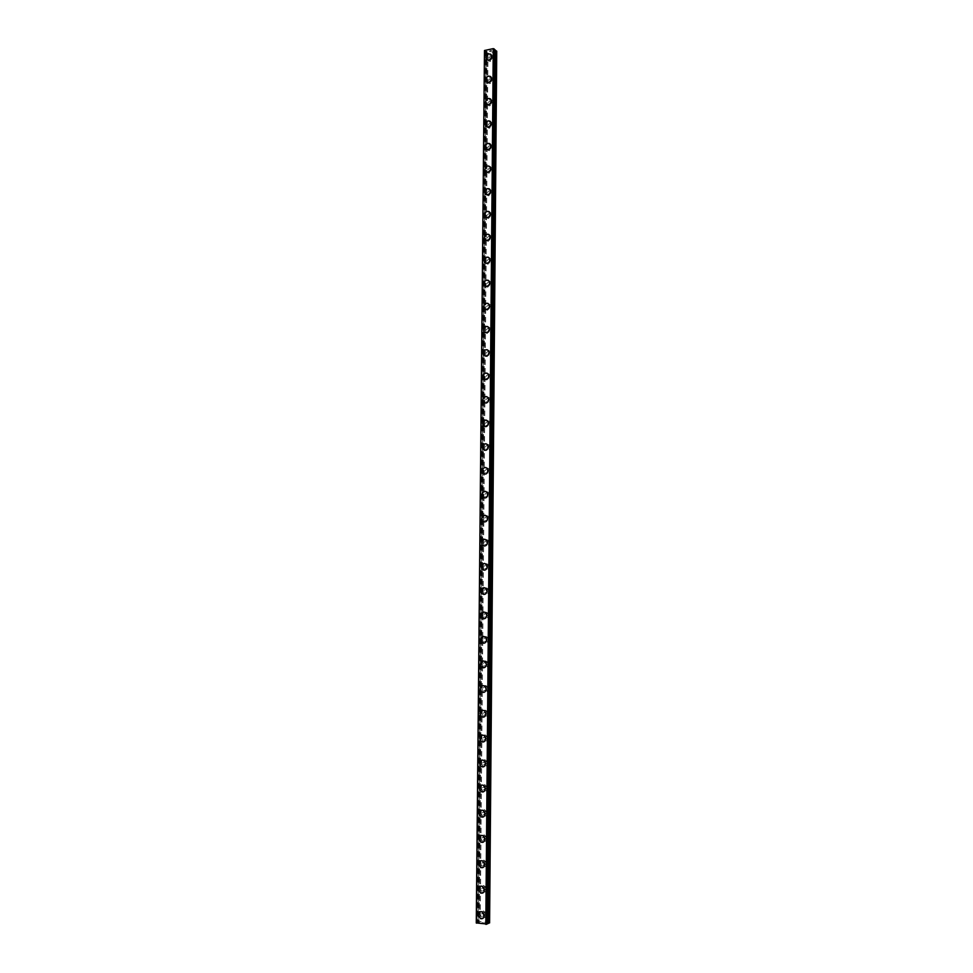 <?xml version="1.0" encoding="UTF-8"?>
<svg xmlns="http://www.w3.org/2000/svg" width="973" height="973" viewBox="0 0 973 973"><rect width="100%" height="100%" fill="white"/><g stroke="black" fill="none" stroke-linecap="round" stroke-linejoin="round"><path stroke-width="0.73" stroke-dasharray="4.87 3.65" d="M487.047 924.022L494.393 49.234L493.165 49.842L494.114 50L487.072 923.608M487.035 924.009L485.734 923.645L486.755 923.572M496.729 51.168L487.984 53.296L485.782 51.995L487.023 51.374L486.074 51.216L478.132 922.732L476.271 922.939M489.589 922.927L480.224 921.54L478.132 922.732M486.585 913.854L485.272 911.713L483.07 913.416L484.384 915.557L486.585 913.854M484.688 914.669L483.386 912.528L481.173 914.231L482.486 916.384L484.688 914.669M479.896 911.798L481.988 911.823L484.274 915.593L482.511 918.597M486.792 888.434L485.551 886.342L483.289 888.021L484.542 890.125L486.792 888.434M484.907 889.176L483.666 887.072L481.404 888.763L482.657 890.867L484.907 889.176M480.212 886.245L482.328 886.33L484.505 890.015L482.644 893.056M487.011 863.112L485.831 861.069L483.508 862.735L484.7 864.79L487.011 863.112M485.126 863.781L483.946 861.725L481.623 863.404L482.815 865.459L485.126 863.781M480.54 860.789L482.657 860.947L484.724 864.535L482.766 867.624M487.23 837.887L486.111 835.892L483.727 837.558L484.858 839.553L487.23 837.887M485.345 838.483L484.226 836.488L481.854 838.154L482.973 840.161L485.345 838.483M480.869 835.442L482.985 835.661L484.943 839.164L482.888 842.302M487.437 812.771L486.378 810.825L483.946 812.467L485.016 814.425L487.437 812.771M485.563 813.306L484.505 811.348L482.073 813.002L483.143 814.948L485.563 813.306M481.197 810.193L483.301 810.485L485.15 813.902L483.009 817.077M487.643 787.753L486.646 785.856L484.165 787.485L485.174 789.395L487.643 787.753M485.782 788.215L484.773 786.318L482.292 787.948L483.313 789.857L485.782 788.215M481.526 785.065L483.617 785.406L485.369 788.738L483.119 791.949M487.862 762.844L486.901 760.995L484.384 762.613L485.345 764.462L487.862 762.844M485.989 763.233L485.041 761.385L482.511 763.002L483.472 764.851L485.989 763.233M481.866 760.022L483.922 760.436L485.588 763.683L483.228 766.919M488.069 738.02L487.169 736.233L484.603 737.826L485.515 739.638L488.069 738.02M486.208 738.349L485.308 736.549L482.742 738.154L483.642 739.954L486.208 738.349M482.194 735.089L484.226 735.564L485.807 738.714L483.338 741.998M488.276 713.306L487.424 711.555L484.822 713.148L485.673 714.9L488.276 713.306M486.427 713.562L485.563 711.81L482.961 713.404L483.812 715.167L486.427 713.562M482.535 710.266L484.53 710.777L486.014 713.866L483.447 717.162M488.482 688.689L487.68 686.987C486.245 686.342 485.357 686.865 485.028 688.568L485.843 690.271C487.278 690.915 488.154 690.38 488.482 688.689M486.634 688.884L485.819 687.169C484.384 686.524 483.496 687.047 483.18 688.75L483.995 690.465C485.43 691.11 486.305 690.575 486.634 688.884M484.822 686.111L486.232 689.103L483.545 692.435M488.689 664.182L487.923 662.516C486.476 661.847 485.588 662.37 485.247 664.085L486.014 665.739C487.461 666.408 488.349 665.885 488.689 664.182M486.841 664.291L486.074 662.637C484.627 661.956 483.739 662.479 483.399 664.194L484.165 665.873C485.612 666.541 486.5 666.019 486.841 664.291M483.216 660.922L485.101 661.531L486.439 664.437L483.642 667.794M488.896 639.76L488.166 638.142C486.719 637.437 485.819 637.96 485.454 639.699L486.184 641.316C487.643 642.01 488.543 641.487 488.896 639.76M487.059 639.808L486.33 638.191C484.87 637.485 483.97 638.008 483.605 639.748L484.347 641.365C485.795 642.071 486.695 641.548 487.059 639.808M483.557 636.403L485.381 637.047L486.658 639.881L483.739 643.25M489.103 615.435L488.41 613.866C486.95 613.136 486.038 613.647 485.673 615.398L486.366 616.979C487.826 617.709 488.738 617.186 489.103 615.435M487.266 615.423L486.573 613.841C485.113 613.112 484.201 613.622 483.824 615.386L484.518 616.967C485.977 617.697 486.901 617.186 487.266 615.423M483.885 611.981L485.661 612.662L486.865 615.423L483.836 618.804M489.31 591.207L488.653 589.674C487.193 588.92 486.269 589.431 485.88 591.207L486.536 592.739C487.996 593.494 488.92 592.983 489.31 591.207M487.473 591.134L486.816 589.602C485.357 588.835 484.42 589.346 484.043 591.134L484.7 592.666C486.159 593.421 487.096 592.91 487.473 591.134M484.226 587.656L485.941 588.373L487.084 591.061L483.934 594.454M489.504 567.077L488.896 565.593C487.424 564.802 486.488 565.313 486.086 567.113L486.719 568.609C488.178 569.387 489.115 568.877 489.504 567.077M487.68 566.931L487.059 565.447C485.588 564.656 484.651 565.167 484.25 566.967L484.882 568.463C486.354 569.241 487.278 568.731 487.68 566.931M484.554 563.44L486.208 564.182L487.291 566.785C487.047 568.962 485.965 570.105 484.031 570.202M489.711 543.043L489.127 541.596C487.655 540.793 486.707 541.292 486.305 543.104L486.889 544.564C488.361 545.366 489.297 544.856 489.711 543.043M487.887 542.837L487.303 541.389C485.831 540.574 484.882 541.085 484.469 542.898L485.065 544.357C486.536 545.16 487.473 544.649 487.887 542.837M484.895 539.322L486.476 540.076L487.497 542.618C487.242 544.856 486.111 545.987 484.128 546.035M489.918 519.108L489.358 517.697C487.887 516.87 486.938 517.368 486.512 519.205L487.072 520.616C488.543 521.443 489.492 520.932 489.918 519.108M488.093 518.828L487.534 517.417C486.062 516.59 485.101 517.089 484.676 518.925L485.247 520.348C486.719 521.175 487.668 520.664 488.093 518.828M485.223 515.301L486.731 516.067L487.704 518.548C487.424 520.835 486.269 521.966 484.226 521.966M490.112 495.257L489.589 493.895C488.105 493.043 487.157 493.542 486.719 495.391L487.254 496.765C488.726 497.604 489.687 497.106 490.112 495.257M488.3 494.929L487.777 493.554C486.293 492.703 485.332 493.202 484.895 495.05L485.43 496.437C486.901 497.276 487.862 496.777 488.3 494.929M485.539 491.377L486.986 492.156L487.911 494.564C487.145 497.811 485.466 498.699 482.876 497.215M490.319 471.504L489.82 470.178C488.337 469.302 487.376 469.801 486.926 471.674L487.424 473.012C488.908 473.875 489.869 473.377 490.319 471.504M488.507 471.114L488.008 469.777C486.524 468.901 485.551 469.4 485.101 471.273L485.612 472.61C487.096 473.474 488.057 472.975 488.507 471.114M485.868 467.551L487.242 468.341L488.118 470.677C487.801 473.085 486.561 474.216 484.42 474.106M490.514 447.848L490.039 446.558C488.555 445.67 487.595 446.157 487.132 448.042L487.607 449.344C489.091 450.231 490.051 449.733 490.514 447.848M488.714 447.385L488.227 446.084C486.755 445.196 485.782 445.695 485.32 447.58L485.795 448.881C487.278 449.769 488.251 449.271 488.714 447.385M486.184 443.822L487.485 444.612L488.324 446.887C487.972 449.344 486.719 450.487 484.53 450.304M490.72 424.289L490.258 423.024C488.787 422.112 487.814 422.61 487.339 424.508L487.789 425.773C489.273 426.673 490.246 426.174 490.72 424.289M488.908 423.766L488.458 422.501C486.974 421.589 486.001 422.087 485.527 423.985L485.977 425.262C487.461 426.162 488.434 425.663 488.908 423.766M486.488 420.19L488.531 423.194C488.154 425.7 486.865 426.843 484.639 426.6M490.915 400.815L490.477 399.587C489.005 398.662 488.02 399.161 487.534 401.058L487.972 402.299C489.455 403.211 490.428 402.725 490.915 400.815M489.115 400.231L488.677 398.991C487.205 398.066 486.22 398.565 485.734 400.475L486.172 401.715C487.643 402.64 488.628 402.141 489.115 400.231M486.804 396.643L488.726 399.599C488.337 402.153 487.011 403.284 484.749 402.992M491.11 377.427L490.696 376.235C489.224 375.298 488.239 375.797 487.741 377.719L488.154 378.911C489.626 379.847 490.611 379.348 491.11 377.427M489.31 376.782L488.908 375.578C487.424 374.641 486.439 375.14 485.941 377.074L486.354 378.278C487.838 379.202 488.823 378.704 489.31 376.782M487.108 373.194L488.933 376.089C488.519 378.692 487.157 379.823 484.858 379.482M491.304 354.148L490.915 352.968C489.443 352.031 488.458 352.518 487.947 354.452L488.337 355.619C489.808 356.568 490.806 356.069 491.304 354.148M489.516 353.43L489.127 352.262C487.643 351.314 486.658 351.812 486.147 353.746L486.536 354.926C488.02 355.863 489.005 355.376 489.516 353.43M487.4 349.842L489.139 352.664C488.689 355.327 487.303 356.446 484.98 356.045M491.499 330.942L491.134 329.798C489.662 328.85 488.665 329.336 488.142 331.282L488.519 332.425C489.991 333.386 490.988 332.888 491.499 330.942M489.711 330.175L489.346 329.032C487.874 328.071 486.877 328.57 486.354 330.516L486.731 331.659C488.203 332.62 489.2 332.121 489.711 330.175M487.692 326.575L489.334 329.336C488.422 332.754 486.682 333.63 484.104 331.951M491.693 307.833L491.341 306.726C489.869 305.753 488.872 306.252 488.349 308.198L488.714 309.317C490.173 310.278 491.17 309.791 491.693 307.833M489.918 307.006L489.553 305.899C488.093 304.926 487.084 305.413 486.561 307.383L486.914 308.49C488.385 309.463 489.383 308.964 489.918 307.006M487.984 303.406L489.541 306.106C489.042 308.855 487.607 309.973 485.223 309.463M491.888 284.809L491.547 283.727C490.088 282.754 489.091 283.24 488.555 285.211L488.896 286.293C490.356 287.278 491.353 286.78 491.888 284.809M490.112 283.921L489.772 282.839C488.3 281.866 487.303 282.352 486.768 284.323L487.108 285.417C488.568 286.39 489.577 285.904 490.112 283.921M488.264 280.321L489.735 282.961C489.212 285.758 487.753 286.877 485.345 286.305M492.083 261.883L491.766 260.825C490.307 259.84 489.297 260.326 488.75 262.309L489.078 263.367C490.538 264.352 491.535 263.853 492.083 261.883M490.307 260.934L489.991 259.876C488.519 258.891 487.522 259.39 486.962 261.372L487.291 262.43C488.762 263.415 489.76 262.917 490.307 260.934M488.531 257.334L489.93 259.9C489.395 262.746 487.911 263.865 485.478 263.245M492.277 239.042L491.973 238.008C490.514 237.011 489.504 237.509 488.945 239.492L489.261 240.526C490.72 241.523 491.718 241.024 492.277 239.042M490.501 238.032L490.197 237.011C488.738 236.001 487.728 236.5 487.169 238.494L487.485 239.528C488.945 240.526 489.954 240.027 490.501 238.032M488.811 234.432L490.137 236.938C489.565 239.82 488.057 240.939 485.612 240.27M492.472 216.286L492.18 215.276C490.72 214.279 489.711 214.778 489.151 216.772L489.443 217.782C490.903 218.779 491.9 218.28 492.472 216.286M490.708 215.228L490.404 214.218C488.957 213.209 487.935 213.707 487.376 215.714L487.668 216.724C489.127 217.721 490.137 217.222 490.708 215.228M489.078 211.615L490.331 214.06C489.735 216.991 488.215 218.098 485.758 217.38M492.666 193.615L492.374 192.642C490.927 191.632 489.918 192.119 489.346 194.138L489.626 195.111C491.073 196.12 492.095 195.622 492.666 193.615M490.903 192.496L490.611 191.523C489.164 190.501 488.154 191 487.57 193.019L487.862 194.004C489.31 195.014 490.319 194.515 490.903 192.496M489.334 188.884L490.526 191.28C489.906 194.235 488.361 195.342 485.892 194.588M492.849 171.041L492.581 170.08C491.134 169.059 490.124 169.57 489.541 171.576L489.82 172.537C491.256 173.559 492.265 173.048 492.849 171.041M491.097 169.861L490.818 168.901C489.37 167.891 488.361 168.39 487.777 170.409L488.045 171.37C489.492 172.391 490.514 171.88 491.097 169.861M490.234 166.894L490.72 168.572C490.076 171.576 488.519 172.671 486.038 171.88M493.043 148.541L492.788 147.616C491.341 146.582 490.331 147.093 489.735 149.112L490.003 150.049C491.438 151.07 492.447 150.572 493.043 148.541M491.292 147.312L491.024 146.376C489.589 145.354 488.568 145.853 487.972 147.884L488.239 148.833C489.674 149.842 490.696 149.343 491.292 147.312M489.845 143.688L490.915 145.962C490.246 149.003 488.677 150.097 486.184 149.258M493.238 126.137L492.983 125.225C491.547 124.203 490.526 124.702 489.93 126.733L490.185 127.645C491.62 128.667 492.63 128.168 493.238 126.137M491.474 124.848L491.231 123.936C489.796 122.902 488.774 123.413 488.178 125.456L488.422 126.368C489.857 127.39 490.879 126.891 491.474 124.848M490.1 121.224L491.11 123.437C490.428 126.514 488.835 127.597 486.33 126.721M493.42 103.819L493.177 102.919C491.754 101.897 490.733 102.396 490.124 104.439L490.368 105.339C491.803 106.361 492.812 105.85 493.42 103.819M491.669 102.469L491.438 101.581C490.003 100.547 488.981 101.058 488.373 103.102L488.616 104.002C490.051 105.023 491.061 104.512 491.669 102.469M490.343 98.832L491.304 100.997C490.599 104.099 488.993 105.193 486.488 104.269M493.603 81.574L493.384 80.71C491.949 79.677 490.939 80.187 490.319 82.231L490.55 83.106C491.973 84.128 492.995 83.629 493.603 81.574M491.864 80.175L491.633 79.312C490.21 78.278 489.188 78.789 488.568 80.832L488.799 81.708C490.234 82.741 491.243 82.231 491.864 80.175M490.587 76.539L491.499 78.643C490.769 81.781 489.139 82.875 486.646 81.914M493.798 59.426L493.579 58.575C492.156 57.541 491.134 58.052 490.514 60.107L490.733 60.958C492.156 61.992 493.177 61.481 493.798 59.426M492.058 57.979L491.839 57.115C490.416 56.081 489.383 56.592 488.762 58.66L488.993 59.511C490.416 60.545 491.438 60.034 492.058 57.979M490.818 54.318L491.693 56.373C490.939 59.548 489.31 60.63 486.792 59.645M493.287 57.711L492.91 56.227C490.416 54.415 488.628 55.303 487.534 58.915L487.923 60.411C490.416 62.223 492.204 61.323 493.287 57.711M491.827 56.495L491.45 54.999C488.945 53.187 487.157 54.087 486.062 57.699L486.451 59.207C488.945 61.007 490.745 60.107 491.827 56.495M493.104 79.932L492.703 78.412C490.197 76.599 488.41 77.487 487.339 81.087L487.741 82.62C490.246 84.42 492.022 83.52 493.104 79.932M491.633 78.764L491.231 77.232C488.738 75.42 486.938 76.308 485.868 79.908L486.269 81.452C488.774 83.252 490.562 82.352 491.633 78.764M492.91 102.238L492.496 100.681C489.991 98.869 488.203 99.757 487.132 103.333L487.558 104.914C490.064 106.702 491.851 105.814 492.91 102.238M491.45 101.107L491.024 99.55C488.519 97.738 486.731 98.626 485.661 102.214L486.086 103.783C488.592 105.583 490.38 104.695 491.45 101.107M492.727 124.629L492.289 123.024C489.772 121.224 487.984 122.112 486.938 125.675L487.376 127.281C489.893 129.081 491.669 128.193 492.727 124.629M491.256 123.547L490.818 121.941C488.3 120.141 486.512 121.029 485.454 124.593L485.904 126.21C488.422 127.998 490.197 127.11 491.256 123.547M492.533 147.093L492.083 145.464C489.553 143.663 487.777 144.551 486.731 148.103L487.193 149.745C489.723 151.533 491.499 150.645 492.533 147.093M491.061 146.059L490.599 144.43C488.069 142.63 486.293 143.505 485.247 147.069L485.709 148.723C488.239 150.511 490.015 149.623 491.061 146.059M492.338 169.655L491.864 167.988C489.334 166.201 487.558 167.076 486.536 170.616L487.011 172.294C489.541 174.07 491.316 173.194 492.338 169.655M490.866 168.67L490.392 166.991C487.85 165.203 486.074 166.079 485.041 169.63L485.527 171.321C488.057 173.097 489.845 172.209 490.866 168.67M492.143 192.301L491.657 190.586C489.115 188.811 487.339 189.686 486.33 193.213L486.828 194.941C489.37 196.704 491.146 195.828 492.143 192.301M490.672 191.365L490.173 189.65C487.631 187.874 485.855 188.75 484.846 192.277L485.345 194.004C487.887 195.768 489.662 194.892 490.672 191.365M491.949 215.045L491.438 213.282C488.884 211.518 487.12 212.394 486.123 215.897L486.646 217.672C489.2 219.424 490.964 218.548 491.949 215.045M490.477 214.145L489.954 212.394C487.4 210.618 485.624 211.494 484.639 215.009L485.162 216.784C487.704 218.536 489.48 217.66 490.477 214.145M491.766 237.862L491.219 236.062C488.665 234.311 486.901 235.174 485.916 238.665L486.476 240.489C489.018 242.228 490.781 241.353 491.766 237.862M490.27 237.023L489.735 235.211C487.169 233.459 485.405 234.335 484.42 237.826L484.98 239.65C487.534 241.389 489.297 240.513 490.27 237.023M491.572 260.776L491 258.927C488.434 257.188 486.682 258.052 485.722 261.53L486.293 263.391C488.847 265.118 490.611 264.242 491.572 260.776M490.076 259.986L489.504 258.137C486.95 256.386 485.174 257.261 484.213 260.74L484.797 262.601C487.351 264.328 489.115 263.452 490.076 259.986M491.377 283.775L490.781 281.878C488.215 280.163 486.451 281.027 485.515 284.481L486.111 286.39C488.677 288.093 490.428 287.23 491.377 283.775M489.881 283.034L489.285 281.136C486.707 279.409 484.955 280.273 484.007 283.739L484.615 285.648C487.181 287.363 488.933 286.488 489.881 283.034M491.17 306.872L490.55 304.926C487.984 303.223 486.232 304.087 485.308 307.517L485.928 309.475C488.507 311.165 490.246 310.302 491.17 306.872M489.674 306.167L489.054 304.221C486.476 302.518 484.724 303.381 483.8 306.823L484.432 308.782C486.999 310.484 488.75 309.609 489.674 306.167M490.976 330.042L490.331 328.059C487.753 326.369 486.001 327.232 485.089 330.65L485.758 332.657C488.337 334.323 490.076 333.459 490.976 330.042M489.48 329.397L488.823 327.402C486.245 325.712 484.493 326.587 483.581 330.005L484.25 332.012C486.828 333.69 488.568 332.815 489.48 329.397M490.781 353.321L490.1 351.277C487.509 349.611 485.782 350.475 484.882 353.868L485.576 355.923C488.154 357.578 489.893 356.702 490.781 353.321M489.273 352.725L488.592 350.669C486.001 349.003 484.262 349.866 483.374 353.272L484.067 355.34C486.646 356.994 488.385 356.118 489.273 352.725M490.587 376.685L489.869 374.581C487.278 372.939 485.551 373.802 484.676 377.171L485.405 379.288C487.984 380.917 489.711 380.042 490.587 376.685M489.078 376.137L488.361 374.033C485.77 372.391 484.031 373.255 483.155 376.636L483.885 378.752C486.476 380.382 488.203 379.506 489.078 376.137M490.38 400.134L489.626 397.981C487.035 396.364 485.32 397.227 484.469 400.572L485.235 402.749C487.814 404.342 489.541 403.479 490.38 400.134M488.872 399.635L488.118 397.483C485.527 395.865 483.8 396.729 482.949 400.085L483.715 402.263C486.305 403.868 488.02 402.992 488.872 399.635M490.185 423.681L489.395 421.467C486.804 419.874 485.089 420.737 484.262 424.07L485.065 426.296C487.643 427.865 489.358 427.001 490.185 423.681M488.665 423.243L487.874 421.017C485.284 419.424 483.569 420.3 482.73 423.632L483.532 425.858C486.135 427.439 487.838 426.563 488.665 423.243M489.978 447.312L489.151 445.038C486.561 443.481 484.858 444.357 484.043 447.653L484.895 449.94C487.473 451.484 489.176 450.608 489.978 447.312M488.47 446.923L487.631 444.649C485.041 443.092 483.326 443.956 482.523 447.264L483.362 449.562C485.953 451.107 487.655 450.231 488.47 446.923M489.784 471.054L488.908 468.718C486.318 467.186 484.627 468.062 483.836 471.333L484.724 473.681C487.315 475.189 488.993 474.313 489.784 471.054M488.264 470.713L487.388 468.378C484.785 466.845 483.094 467.709 482.304 470.993L483.192 473.352C485.782 474.873 487.473 473.985 488.264 470.713M489.577 494.88L488.653 492.472C486.062 490.976 484.384 491.851 483.617 495.099L484.554 497.519C487.145 498.991 488.811 498.115 489.577 494.88M488.057 494.588L487.132 492.192C484.542 490.684 482.851 491.572 482.085 494.819L483.022 497.239C485.612 498.723 487.291 497.835 488.057 494.588M489.383 518.791L488.41 516.335C485.819 514.875 484.153 515.751 483.399 518.962L484.384 521.443C486.974 522.89 488.641 522.002 489.383 518.791M487.85 518.56L486.877 516.091C484.286 514.632 482.608 515.508 481.866 518.743L482.851 521.224C485.442 522.671 487.108 521.783 487.85 518.56M489.176 542.812L488.154 540.27C485.563 538.86 483.909 539.735 483.192 542.922L484.226 545.476C486.804 546.875 488.458 545.987 489.176 542.812M487.643 542.63L486.622 540.1C484.031 538.677 482.377 539.553 481.647 542.752L482.693 545.306C485.272 546.717 486.926 545.817 487.643 542.63M488.969 566.918L487.887 564.316C485.308 562.941 483.666 563.829 482.973 566.979L484.067 569.606C486.646 570.969 488.276 570.069 488.969 566.918M487.437 566.797L486.354 564.194C483.776 562.808 482.134 563.695 481.428 566.858L482.523 569.485C485.101 570.847 486.743 569.959 487.437 566.797M488.762 591.134L487.619 588.446C485.053 587.12 483.435 588.008 482.754 591.134L483.909 593.822C486.476 595.135 488.093 594.248 488.762 591.134M487.23 591.061L486.086 588.373C483.508 587.035 481.878 587.935 481.209 591.061L482.365 593.761C484.931 595.087 486.549 594.187 487.23 591.061M488.555 615.435L487.351 612.674C484.797 611.397 483.192 612.285 482.535 615.374L483.751 618.147C486.318 619.412 487.911 618.512 488.555 615.435M487.011 615.423L485.807 612.662C483.24 611.372 481.635 612.272 480.99 615.362L482.207 618.147C484.761 619.412 486.366 618.512 487.011 615.423M488.349 639.833L487.084 636.999C484.53 635.77 482.949 636.67 482.316 639.723L483.605 642.569C486.147 643.785 487.728 642.873 488.349 639.833M486.804 639.881L485.539 637.047C482.985 635.795 481.392 636.707 480.759 639.76L482.049 642.618C484.603 643.846 486.184 642.922 486.804 639.881M488.142 664.328L486.804 661.421C484.262 660.241 482.705 661.154 482.097 664.158L483.459 667.089C485.989 668.256 487.546 667.332 488.142 664.328M486.597 664.437L485.247 661.518C482.717 660.326 481.136 661.239 480.54 664.267L481.903 667.186C484.432 668.366 486.001 667.442 486.597 664.437M487.935 688.933L486.524 685.941C483.995 684.81 482.45 685.722 481.878 688.702L483.313 691.706C485.819 692.825 487.364 691.9 487.935 688.933M486.378 689.091L484.968 686.087C482.438 684.956 480.893 685.88 480.321 688.86L481.757 691.864C484.262 692.983 485.807 692.058 486.378 689.091M487.728 713.623L486.232 710.558C483.727 709.475 482.207 710.412 481.659 713.343L483.167 716.42C485.661 717.478 487.181 716.554 487.728 713.623M486.172 713.841L484.676 710.764C482.17 709.682 480.638 710.606 480.09 713.55L481.611 716.639C484.104 717.709 485.624 716.773 486.172 713.841M487.509 738.422L485.941 735.272C483.459 734.25 481.963 735.187 481.44 738.081L483.034 741.244C485.503 742.241 486.999 741.304 487.509 738.422M485.953 738.689L484.372 735.527C481.89 734.506 480.394 735.454 479.871 738.349L481.465 741.523C483.946 742.521 485.442 741.584 485.953 738.689M487.303 763.319L485.636 760.083C483.18 759.122 481.708 760.071 481.209 762.917L482.9 766.165C485.345 767.101 486.816 766.152 487.303 763.319M485.734 763.647L484.067 760.4C481.611 759.439 480.139 760.387 479.64 763.233L481.331 766.505C483.776 767.442 485.247 766.493 485.734 763.647M487.084 788.312L485.332 784.992C482.912 784.092 481.465 785.053 480.99 787.85L482.766 791.183C485.186 792.058 486.622 791.11 487.084 788.312M485.527 788.702L483.763 785.369C481.331 784.469 479.884 785.43 479.409 788.239L481.197 791.584C483.617 792.46 485.053 791.499 485.527 788.702M486.877 813.416L485.028 810.01C482.632 809.171 481.209 810.132 480.759 812.893L482.644 816.311C485.028 817.125 486.439 816.152 486.877 813.416M485.308 813.854L483.447 810.448C481.051 809.609 479.628 810.57 479.19 813.331L481.063 816.761C483.447 817.575 484.87 816.602 485.308 813.854M486.658 838.617L484.712 835.126C482.34 834.36 480.954 835.32 480.54 838.033L482.523 841.536C484.87 842.277 486.245 841.304 486.658 838.617M485.089 839.115L483.131 835.612C480.771 834.846 479.373 835.819 478.959 838.531L480.942 842.046C483.289 842.8 484.676 841.815 485.089 839.115M486.451 863.915L484.384 860.339C482.061 859.633 480.711 860.619 480.309 863.27L482.401 866.858C484.712 867.539 486.062 866.566 486.451 863.915M482.839 867.6L484.87 864.486L482.803 860.898C480.48 860.193 479.117 861.166 478.728 863.829L480.808 867.43L482.401 866.858M486.232 889.322L484.055 885.661C481.781 885.029 480.455 886.014 480.09 888.617L482.28 892.29C484.554 892.91 485.868 891.913 486.232 889.322M484.651 889.954L482.474 886.269C480.188 885.637 478.862 886.634 478.497 889.237L480.686 892.922C482.973 893.542 484.286 892.545 484.651 889.954M486.014 914.839L483.727 911.081C481.489 910.521 480.2 911.519 479.859 914.061L482.17 917.831C484.396 918.366 485.673 917.369 486.014 914.839M484.432 915.52L482.146 911.762C479.896 911.19 478.607 912.188 478.266 914.742L480.577 918.524C482.803 919.059 484.092 918.062 484.432 915.52M491.134 50.572L490.477 50.718L491.134 50.572M491.706 51.046L491.049 51.192L491.706 51.058M491.049 51.192L491.839 51.07L491.183 50.511L490.428 50.669L491.839 51.07L491.085 51.228M489.796 51.204L490.428 51.326L489.796 51.204M490.428 51.326L489.723 51.472L490.428 51.326M489.772 51.508L490.647 51.314L489.468 50.924L490.647 51.326L489.772 51.508M484.347 50.815L486.074 51.216M481.684 922.951L482.389 923.036L481.684 922.951M482.304 922.672L483.009 922.769L482.304 922.672M484.043 922.866L483.277 923.097L484.043 922.866M487.984 53.296L480.224 921.54M496.461 51.508L489.297 922.708M487.157 53.174L479.336 921.601M486.524 51.593L478.619 922.513M493.664 49.623L486.257 923.791M485.795 52.031L477.852 922.258L485.807 51.958M485.989 51.739L478.059 922.428M486.074 51.691L478.144 922.453M485.624 51.314L477.646 922.672M485.466 51.301L477.488 922.672M484.931 51.241L476.916 922.708M484.797 51.204L476.77 922.732M494.199 49.465L486.841 923.876M494.114 49.526L486.743 923.851M485.272 911.713L483.386 912.528M485.551 886.342L483.666 887.072M485.831 861.069L483.946 861.725M486.111 835.892L484.226 836.488M486.378 810.825L484.505 811.348M486.646 785.856L484.773 786.318M486.901 760.995L485.041 761.385M487.169 736.233L485.308 736.549M487.424 711.555L485.563 711.81M487.68 686.987L485.819 687.169M487.923 662.516L486.074 662.637M488.166 638.142L486.33 638.191M488.41 613.866L486.573 613.841M488.653 589.674L486.816 589.602M488.896 565.593L487.059 565.447M489.127 541.596L487.303 541.389M489.358 517.697L487.534 517.417M489.589 493.895L487.777 493.554M489.82 470.178L488.008 469.777M490.039 446.558L488.227 446.084M490.258 423.024L488.458 422.501M490.477 399.587L488.677 398.991M490.696 376.235L488.908 375.578M490.915 352.968L489.127 352.262M491.134 329.798L489.346 329.032M491.341 306.726L489.553 305.899M491.547 283.727L489.772 282.839M491.766 260.825L489.991 259.876M491.973 238.008L490.197 237.011M492.18 215.276L490.404 214.218M492.374 192.642L490.611 191.523M492.581 170.08L490.818 168.901M492.788 147.616L491.024 146.376M492.983 125.225L491.231 123.936M493.177 102.919L491.438 101.581M493.384 80.71L491.633 79.312M493.579 58.575L491.839 57.115M492.91 56.227L491.45 54.999M492.703 78.412L491.231 77.232M492.496 100.681L491.024 99.55M492.289 123.024L490.818 121.941M492.083 145.464L490.599 144.43M491.864 167.988L490.392 166.991M491.657 190.586L490.173 189.65M491.438 213.282L489.954 212.394M491.219 236.062L489.735 235.211M491 258.927L489.504 258.137M490.781 281.878L489.285 281.136M490.55 304.926L489.054 304.221M490.331 328.059L488.823 327.402M490.1 351.277L488.592 350.669M489.869 374.581L488.361 374.033M489.626 397.981L488.118 397.483M489.395 421.467L487.874 421.017M489.151 445.038L487.631 444.649M488.908 468.718L487.388 468.378M488.653 492.472L487.132 492.192M488.41 516.335L486.877 516.091M488.154 540.27L486.622 540.1M487.887 564.316L486.354 564.194M487.619 588.446L486.086 588.373M487.351 612.674L485.807 612.662M487.084 636.999L485.539 637.047M486.804 661.421L485.247 661.518M486.524 685.941L484.968 686.087M486.232 710.558L484.676 710.764M485.941 735.272L484.372 735.527M485.636 760.083L484.067 760.4M485.332 784.992L483.763 785.369M485.028 810.01L483.447 810.448M484.712 835.126L483.131 835.612M484.384 860.339L482.803 860.898M484.055 885.661L482.474 886.269M483.727 911.081L482.146 911.762M482.17 917.831L480.577 918.524M482.28 892.29L480.686 892.922M482.523 841.536L480.942 842.046M482.644 816.311L481.063 816.761M482.766 791.183L481.197 791.584M482.9 766.165L481.331 766.505M483.034 741.244L481.465 741.523M483.167 716.42L481.611 716.639M483.313 691.706L481.757 691.864M483.459 667.089L481.903 667.186M483.605 642.569L482.049 642.618M483.751 618.147L482.207 618.147M483.909 593.822L482.365 593.761M484.067 569.606L482.523 569.485M484.226 545.476L482.693 545.306M484.384 521.443L482.851 521.224M484.554 497.519L483.022 497.239M484.724 473.681L483.192 473.352M484.895 449.94L483.362 449.562M485.065 426.296L483.532 425.858M485.235 402.749L483.715 402.263M485.405 379.288L483.885 378.752M485.576 355.923L484.067 355.34M485.758 332.657L484.25 332.012M485.928 309.475L484.432 308.782M486.111 286.39L484.615 285.648M486.293 263.391L484.797 262.601M486.476 240.489L484.98 239.65M486.646 217.672L485.162 216.784M486.828 194.941L485.345 194.004M487.011 172.294L485.527 171.321M487.193 149.745L485.709 148.723M487.376 127.281L485.904 126.21M487.558 104.914L486.086 103.783M487.741 82.62L486.269 81.452M487.923 60.411L486.451 59.207M490.733 60.958L488.993 59.511M490.55 83.106L488.799 81.708M490.368 105.339L488.616 104.002M490.185 127.645L488.422 126.368M490.003 150.049L488.239 148.833M489.82 172.537L488.045 171.37M489.626 195.111L487.862 194.004M489.443 217.782L487.668 216.724M489.261 240.526L487.485 239.528M489.078 263.367L487.291 262.43M488.896 286.293L487.108 285.417M488.714 309.317L486.914 308.49M488.519 332.425L486.731 331.659M488.337 355.619L486.536 354.926M488.154 378.911L486.354 378.278M487.972 402.299L486.172 401.715M487.789 425.773L485.977 425.262M487.607 449.344L485.795 448.881M487.424 473.012L485.612 472.61M487.254 496.765L485.43 496.437M487.072 520.616L485.247 520.348M486.889 544.564L485.065 544.357M486.719 568.609L484.882 568.463M486.536 592.739L484.7 592.666M486.366 616.979L484.518 616.967M486.184 641.316L484.347 641.365M486.014 665.739L484.165 665.873M485.843 690.271L483.995 690.465M485.673 714.9L483.812 715.167M485.515 739.638L483.642 739.954M485.345 764.462L483.472 764.851M485.174 789.395L483.313 789.857M485.016 814.425L483.143 814.948M484.858 839.553L482.973 840.161M484.7 864.79L482.815 865.459M484.542 890.125L482.657 890.867M484.384 915.557L482.486 916.384M485.782 51.995L477.828 922.27M487.023 51.374L479.154 922.659M493.165 49.842L485.734 923.645"/><path stroke-width="1.46" d="M482.511 918.597L480.419 918.585L478.108 914.815L479.896 911.798M478.096 914.815C478.448 912.26 479.738 911.263 481.988 911.823L484.274 915.593C483.934 918.135 482.644 919.132 480.419 918.585L478.096 914.815M482.644 893.056L480.54 892.983L478.339 889.298L480.212 886.245M478.327 889.298C478.704 886.695 480.03 885.698 482.316 886.33L484.493 890.015C484.128 892.606 482.803 893.603 480.528 892.983L478.327 889.298M482.766 867.624L480.662 867.49L478.57 863.89L480.54 860.789M478.57 863.89C478.959 861.227 480.321 860.254 482.644 860.947L484.712 864.535C484.323 867.186 482.973 868.171 480.65 867.49L478.57 863.89M482.888 842.302L480.784 842.095L478.801 838.58L480.869 835.442M478.801 838.58C479.215 835.868 480.601 834.895 482.973 835.661L484.931 839.176C484.518 841.876 483.131 842.849 480.771 842.095L478.801 838.58M483.009 817.077L480.917 816.809L479.032 813.379L481.197 810.193M479.02 813.379C479.47 810.618 480.893 809.658 483.289 810.485L485.15 813.902C484.712 816.651 483.289 817.624 480.905 816.809L479.02 813.379M483.119 791.949L481.039 791.621L479.263 788.276L481.526 785.065M479.251 788.276C479.725 785.466 481.173 784.518 483.605 785.406L485.369 788.738C484.895 791.535 483.459 792.496 481.039 791.621L479.251 788.276M483.228 766.919L481.173 766.529L479.494 763.27L481.866 760.022M479.482 763.27C479.981 760.424 481.453 759.475 483.909 760.436L485.576 763.683C485.089 766.529 483.617 767.478 481.173 766.529L479.482 763.27M483.338 741.998L481.319 741.548L479.713 738.373L482.194 735.089M479.713 738.373C480.236 735.479 481.732 734.542 484.213 735.564L485.795 738.726C485.284 741.608 483.788 742.557 481.307 741.548L479.713 738.373M483.447 717.162L481.453 716.663L479.944 713.574L482.535 710.266M479.932 713.574C480.48 710.631 482.012 709.706 484.518 710.789L486.014 713.866C485.466 716.797 483.946 717.721 481.453 716.663L479.932 713.574M483.545 692.435L481.599 691.888L480.163 688.872C480.747 685.892 482.292 684.968 484.822 686.111L486.22 689.103C485.649 692.071 484.116 693.007 481.599 691.888L480.163 688.872C480.735 685.892 482.28 684.968 484.809 686.111M483.642 667.794L481.757 667.198L480.394 664.267L483.216 660.922M480.382 664.267C480.99 661.251 482.559 660.339 485.101 661.531L486.439 664.437C485.843 667.454 484.274 668.378 481.744 667.198L480.382 664.267M483.739 643.25L481.903 642.618L480.613 639.772L483.557 636.403M480.613 639.772C481.234 636.707 482.827 635.807 485.381 637.047L486.646 639.881C486.026 642.934 484.445 643.846 481.89 642.618L480.613 639.772M483.836 618.804L482.061 618.135L480.832 615.362L483.885 611.981M480.832 615.362C481.477 612.272 483.094 611.372 485.661 612.662L486.865 615.423C486.208 618.512 484.615 619.412 482.049 618.135L480.832 615.362M483.934 594.454L482.219 593.761L481.063 591.061L484.226 587.656M481.051 591.061C481.732 587.923 483.35 587.035 485.928 588.373L487.072 591.061C486.403 594.175 484.773 595.075 482.207 593.761L481.051 591.061M484.031 570.202L482.377 569.473L481.282 566.845C481.513 564.668 482.608 563.525 484.554 563.44M481.27 566.845C481.976 563.683 483.617 562.795 486.196 564.182L487.278 566.785C486.585 569.947 484.943 570.835 482.365 569.473L481.27 566.845M484.128 546.035L482.535 545.294L481.501 542.739C481.757 540.489 482.888 539.358 484.895 539.322M481.489 542.727C482.219 539.541 483.873 538.653 486.464 540.076L487.485 542.618C486.768 545.804 485.113 546.692 482.535 545.294L481.489 542.727M484.226 521.966L482.705 521.2L481.72 518.718C482 516.42 483.167 515.276 485.223 515.301M481.708 518.718C482.462 515.495 484.128 514.608 486.719 516.067L487.692 518.548C486.95 521.759 485.284 522.647 482.693 521.2L481.708 518.718M482.876 497.215L481.927 494.795C482.705 491.535 484.384 490.66 486.974 492.156L487.899 494.564C487.132 497.811 485.454 498.699 482.863 497.215L481.939 494.795C482.243 492.447 483.435 491.304 485.539 491.377M484.42 474.106L483.046 473.316L482.158 470.968C482.474 468.56 483.715 467.417 485.868 467.551M482.146 470.956C482.936 467.685 484.639 466.809 487.23 468.341L488.105 470.677C487.327 473.96 485.636 474.836 483.034 473.316L482.146 470.956M484.53 450.304L483.216 449.526L482.377 447.227C482.717 444.77 483.982 443.627 486.184 443.822M482.365 447.227C483.18 443.919 484.882 443.043 487.485 444.612L488.312 446.887C487.509 450.195 485.807 451.071 483.216 449.526L482.365 447.227M484.639 426.6L482.584 423.583C482.961 421.078 484.262 419.935 486.488 420.19M482.584 423.583C483.411 420.251 485.126 419.387 487.728 420.981L488.519 423.194C487.692 426.527 485.977 427.39 483.386 425.821L482.584 423.583M484.749 402.992L482.803 400.037C483.192 397.471 484.53 396.339 486.804 396.643M482.79 400.037C483.654 396.68 485.369 395.804 487.972 397.434L488.726 399.587C487.874 402.944 486.147 403.819 483.557 402.214L482.79 400.037M484.858 379.482L483.022 376.575C483.435 373.96 484.797 372.841 487.108 373.194M483.009 376.575C483.885 373.194 485.612 372.331 488.203 373.973L488.92 376.077C488.057 379.458 486.33 380.334 483.739 378.692L483.009 376.575M484.98 356.045L483.228 353.211C483.678 350.548 485.065 349.429 487.4 349.842M483.216 353.211C484.116 349.806 485.855 348.942 488.446 350.608L489.127 352.664C488.239 356.057 486.5 356.933 483.922 355.279L483.216 353.211M484.092 331.951L483.435 329.944C484.347 326.514 486.086 325.651 488.677 327.342L489.322 329.336C488.422 332.754 486.67 333.63 484.092 331.951L483.435 329.944C483.909 327.232 485.332 326.113 487.692 326.575M485.223 309.463L483.654 306.763C484.153 304.002 485.588 302.883 487.984 303.406M483.642 306.75C484.578 303.308 486.33 302.445 488.908 304.16L489.528 306.106C488.604 309.536 486.853 310.411 484.274 308.721L483.642 306.75M485.345 286.305L483.861 283.666C484.384 280.869 485.843 279.75 488.264 280.321M483.861 283.666C484.797 280.2 486.561 279.336 489.139 281.063L489.723 282.961C488.787 286.415 487.023 287.29 484.457 285.576L483.861 283.666M485.478 263.245L484.067 260.667C484.615 257.821 486.111 256.702 488.531 257.334M484.067 260.655C485.028 257.176 486.792 256.313 489.358 258.052L489.93 259.9C488.969 263.379 487.205 264.255 484.639 262.528L484.067 260.655M485.612 240.27L484.286 237.753C484.846 234.858 486.366 233.751 488.811 234.432M484.274 237.74C485.259 234.25 487.023 233.374 489.577 235.125L490.124 236.938C489.151 240.428 487.376 241.304 484.822 239.565L484.274 237.74M485.758 217.38L484.493 214.924C485.089 211.992 486.609 210.898 489.078 211.615M484.481 214.924C485.478 211.409 487.254 210.533 489.808 212.296L490.319 214.06C489.334 217.575 487.558 218.451 485.004 216.699L484.481 214.924M485.892 194.588L484.7 192.18C485.32 189.224 486.865 188.117 489.334 188.884M484.688 192.18C485.697 188.653 487.473 187.777 490.027 189.553L490.514 191.267C489.516 194.795 487.741 195.682 485.199 193.907L484.688 192.18M486.038 171.88L484.907 169.533C485.928 165.994 487.704 165.106 490.246 166.894M484.895 169.533C485.916 165.982 487.704 165.106 490.234 166.894L490.72 168.572C489.687 172.112 487.911 172.999 485.381 171.224L484.895 169.533M486.184 149.258L485.113 146.972C485.77 143.931 487.351 142.836 489.845 143.688M485.101 146.972C486.147 143.408 487.923 142.52 490.453 144.32L490.915 145.962C489.869 149.514 488.093 150.401 485.563 148.614L485.101 146.972M486.33 126.721L485.32 124.495C486.001 121.418 487.595 120.336 490.1 121.224M485.308 124.495C486.366 120.92 488.142 120.032 490.672 121.832L491.11 123.437C490.051 127.001 488.264 127.901 485.746 126.101L485.308 124.495M486.488 104.269L485.515 102.104C486.232 99.003 487.838 97.908 490.343 98.832M485.515 102.104C486.573 98.504 488.361 97.616 490.879 99.428L491.292 100.997C490.234 104.585 488.446 105.473 485.941 103.673L485.515 102.104M486.646 81.914L485.722 79.798C486.451 76.66 488.081 75.578 490.587 76.539M485.709 79.798C486.792 76.186 488.58 75.298 491.085 77.11L491.487 78.643C490.416 82.243 488.628 83.143 486.123 81.331L485.709 79.798M486.792 59.645L485.928 57.577C486.682 54.415 488.312 53.333 490.818 54.318M485.916 57.577C487.011 53.953 488.799 53.065 491.292 54.877L491.681 56.373C490.599 59.985 488.799 60.885 486.305 59.073L485.916 57.577M480.808 867.43L482.839 867.6M484.481 50.499L476.271 922.939L487.072 924.034L494.393 49.173L493.262 48.65L484.481 50.499L476.405 923.134M494.393 49.234L487.072 924.034M487.072 923.608L489.589 922.927L496.729 51.168L494.406 49.939M493.262 48.65L485.819 924.35M493.943 48.796L486.561 924.277M494.564 49.903L487.242 923.632M494.71 49.903L487.4 923.632M495.245 49.976L487.972 923.596M495.379 50.012L488.118 923.584"/></g></svg>

